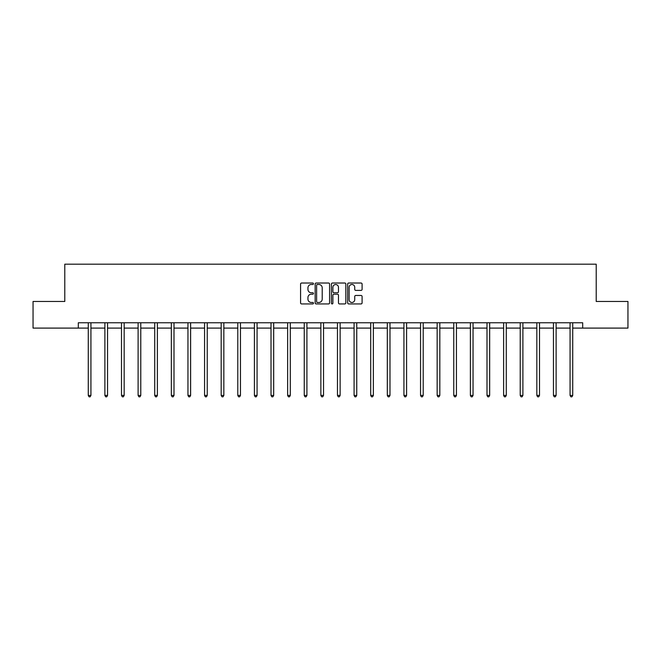 <?xml version="1.0" encoding="UTF-8"?>
<svg xmlns="http://www.w3.org/2000/svg" width="661" height="661" viewBox="0 0 661 661"><rect width="100%" height="100%" fill="white"/><g stroke="black" fill="none" stroke-linecap="round" stroke-linejoin="round"><path stroke-width="0.99" d="M313.463 283.759A0.735 0.735 0 0 0 312.727 283.024L301.623 283.024A1.049 1.049 0 0 0 300.573 284.073L300.573 302.887A1.049 1.049 0 0 0 301.623 303.936L312.727 303.936A0.735 0.735 0 0 0 313.463 303.201A0.735 0.735 0 0 0 312.727 302.474L311.29 302.474A3.346 3.346 0 0 1 307.943 299.127L307.943 297.557A3.346 3.346 0 0 1 311.29 294.211L312.727 294.211A0.735 0.735 0 0 0 313.463 293.484A0.735 0.735 0 0 0 312.727 292.749L311.29 292.749A3.346 3.346 0 0 1 307.943 289.402L307.943 287.832A3.346 3.346 0 0 1 311.29 284.494L312.727 284.494A0.735 0.735 0 0 0 313.463 283.759M361.046 290.394A1.049 1.049 0 0 0 362.096 289.353L362.096 284.073A1.049 1.049 0 0 0 361.046 283.024L348.719 283.024A1.049 1.049 0 0 0 347.669 284.073L347.669 302.887A1.049 1.049 0 0 0 348.719 303.936L361.046 303.936A1.049 1.049 0 0 0 362.096 302.887L362.096 296.516A1.049 1.049 0 0 0 361.046 295.467L355.775 295.467A1.049 1.049 0 0 0 354.726 296.516L354.726 299.673A2.793 2.793 0 0 1 351.933 302.474A2.793 2.793 0 0 1 349.132 299.673L349.132 287.287A2.793 2.793 0 0 1 351.933 284.494A2.793 2.793 0 0 1 354.726 287.287L354.726 289.353A1.049 1.049 0 0 0 355.775 290.394L361.046 290.394M78.312 328.096L33.05 328.096L33.05 301.466L64.786 301.466L64.786 264.193L596.214 264.193L596.214 301.466L627.95 301.466L627.95 328.096L582.688 328.096L582.688 322.766L78.312 322.766L78.312 328.096L88.268 328.096M329.583 284.073A1.049 1.049 0 0 0 328.542 283.024L316.206 283.024A1.049 1.049 0 0 0 315.157 284.073L315.157 302.887A1.049 1.049 0 0 0 316.206 303.936L328.542 303.936A1.049 1.049 0 0 0 329.583 302.887L329.583 284.073M332.458 283.024L344.794 283.024A1.049 1.049 0 0 1 345.843 284.073L345.843 302.887A1.049 1.049 0 0 1 344.794 303.936L339.514 303.936A1.049 1.049 0 0 1 338.473 302.887L338.473 295.26A1.049 1.049 0 0 0 337.424 294.211L333.921 294.211A1.049 1.049 0 0 0 332.88 295.26L332.88 303.201A0.735 0.735 0 0 1 332.144 303.936A0.735 0.735 0 0 1 331.417 303.201L331.417 284.073A1.049 1.049 0 0 1 332.458 283.024M90.929 328.096L104.884 328.096M107.545 328.096L121.5 328.096M124.161 328.096L138.108 328.096M140.776 328.096L154.724 328.096M157.384 328.096L171.339 328.096M174 328.096L187.955 328.096M190.616 328.096L204.563 328.096M207.232 328.096L221.179 328.096M223.839 328.096L237.795 328.096M240.455 328.096L254.411 328.096M257.071 328.096L271.018 328.096M273.687 328.096L287.634 328.096M290.295 328.096L304.25 328.096M306.911 328.096L320.866 328.096M323.526 328.096L337.474 328.096M340.134 328.096L354.089 328.096M356.75 328.096L370.705 328.096M373.366 328.096L387.313 328.096M389.982 328.096L403.929 328.096M406.589 328.096L420.545 328.096M423.205 328.096L437.161 328.096M439.821 328.096L453.768 328.096M456.437 328.096L470.384 328.096M473.045 328.096L487 328.096M489.661 328.096L503.616 328.096M506.276 328.096L520.224 328.096M522.892 328.096L536.839 328.096M539.5 328.096L553.455 328.096M556.116 328.096L570.071 328.096M572.732 328.096L582.688 328.096M317.354 284.494A0.735 0.735 0 0 0 316.619 285.221L316.619 301.738A0.735 0.735 0 0 0 317.354 302.474L318.866 302.474A3.346 3.346 0 0 0 322.213 299.127L322.213 287.832A3.346 3.346 0 0 0 318.866 284.494L317.354 284.494M338.473 287.337A2.793 2.793 0 0 0 335.672 284.544A2.793 2.793 0 0 0 332.88 287.337L332.88 291.708A1.049 1.049 0 0 0 333.921 292.749L337.424 292.749A1.049 1.049 0 0 0 338.473 291.708L338.473 287.337M91.069 322.766L91.011 322.923A1.066 1.066 0 0 0 90.929 323.32L90.929 395.418L88.268 395.418L88.268 323.32A1.066 1.066 0 0 0 88.194 322.923L88.128 322.766M90.929 395.418L90.136 396.807L89.07 396.807L88.268 395.418M107.685 322.766L107.619 322.923A1.066 1.066 0 0 0 107.545 323.32L107.545 395.418L104.884 395.418L104.884 323.32A1.066 1.066 0 0 0 104.81 322.923L104.744 322.766M107.545 395.418L106.743 396.807L105.686 396.807L104.884 395.418M124.301 322.766L124.235 322.923A1.066 1.066 0 0 0 124.161 323.32L124.161 395.418L121.5 395.418L121.5 323.32A1.066 1.066 0 0 0 121.417 322.923L121.36 322.766M124.161 395.418L123.359 396.807L122.293 396.807L121.5 395.418M140.917 322.766L140.851 322.923A1.066 1.066 0 0 0 140.776 323.32L140.776 395.418L138.108 395.418L138.108 323.32A1.066 1.066 0 0 0 138.033 322.923L137.967 322.766M140.776 395.418L139.975 396.807L138.909 396.807L138.108 395.418M157.525 322.766L157.467 322.923A1.066 1.066 0 0 0 157.384 323.32L157.384 395.418L154.724 395.418L154.724 323.32A1.066 1.066 0 0 0 154.649 322.923L154.583 322.766M157.384 395.418L156.591 396.807L155.525 396.807L154.724 395.418M174.14 322.766L174.074 322.923A1.066 1.066 0 0 0 174 323.32L174 395.418L171.339 395.418L171.339 323.32A1.066 1.066 0 0 0 171.265 322.923L171.199 322.766M174 395.418L173.199 396.807L172.141 396.807L171.339 395.418M190.756 322.766L190.69 322.923A1.066 1.066 0 0 0 190.616 323.32L190.616 395.418L187.955 395.418L187.955 323.32A1.066 1.066 0 0 0 187.873 322.923L187.815 322.766M190.616 395.418L189.814 396.807L188.749 396.807L187.955 395.418M207.364 322.766L207.306 322.923A1.066 1.066 0 0 0 207.232 323.32L207.232 395.418L204.563 395.418L204.563 323.32A1.066 1.066 0 0 0 204.489 322.923L204.423 322.766M207.232 395.418L206.43 396.807L205.364 396.807L204.563 395.418M223.98 322.766L223.922 322.923A1.066 1.066 0 0 0 223.839 323.32L223.839 395.418L221.179 395.418L221.179 323.32A1.066 1.066 0 0 0 221.105 322.923L221.038 322.766M223.839 395.418L223.046 396.807L221.98 396.807L221.179 395.418M240.596 322.766L240.53 322.923A1.066 1.066 0 0 0 240.455 323.32L240.455 395.418L237.795 395.418L237.795 323.32A1.066 1.066 0 0 0 237.712 322.923L237.654 322.766M240.455 395.418L239.654 396.807L238.588 396.807L237.795 395.418M257.212 322.766L257.146 322.923A1.066 1.066 0 0 0 257.071 323.32L257.071 395.418L254.411 395.418L254.411 323.32A1.066 1.066 0 0 0 254.328 322.923L254.27 322.766M257.071 395.418L256.27 396.807L255.204 396.807L254.411 395.418M273.819 322.766L273.761 322.923A1.066 1.066 0 0 0 273.687 323.32L273.687 395.418L271.018 395.418L271.018 323.32A1.066 1.066 0 0 0 270.944 322.923L270.878 322.766M273.687 395.418L272.886 396.807L271.82 396.807L271.018 395.418M290.435 322.766L290.377 322.923A1.066 1.066 0 0 0 290.295 323.32L290.295 395.418L287.634 395.418L287.634 323.32A1.066 1.066 0 0 0 287.56 322.923L287.494 322.766M290.295 395.418L289.501 396.807L288.436 396.807L287.634 395.418M307.051 322.766L306.985 322.923A1.066 1.066 0 0 0 306.911 323.32L306.911 395.418L304.25 395.418L304.25 323.32A1.066 1.066 0 0 0 304.167 322.923L304.11 322.766M306.911 395.418L306.109 396.807L305.043 396.807L304.25 395.418M323.667 322.766L323.601 322.923A1.066 1.066 0 0 0 323.526 323.32L323.526 395.418L320.866 395.418L320.866 323.32A1.066 1.066 0 0 0 320.783 322.923L320.725 322.766M323.526 395.418L322.725 396.807L321.659 396.807L320.866 395.418M340.275 322.766L340.217 322.923A1.066 1.066 0 0 0 340.134 323.32L340.134 395.418L337.474 395.418L337.474 323.32A1.066 1.066 0 0 0 337.399 322.923L337.333 322.766M340.134 395.418L339.341 396.807L338.275 396.807L337.474 395.418M356.89 322.766L356.833 322.923A1.066 1.066 0 0 0 356.75 323.32L356.75 395.418L354.089 395.418L354.089 323.32A1.066 1.066 0 0 0 354.015 322.923L353.949 322.766M356.75 395.418L355.957 396.807L354.891 396.807L354.089 395.418M373.506 322.766L373.44 322.923A1.066 1.066 0 0 0 373.366 323.32L373.366 395.418L370.705 395.418L370.705 323.32A1.066 1.066 0 0 0 370.623 322.923L370.565 322.766M373.366 395.418L372.564 396.807L371.499 396.807L370.705 395.418M390.122 322.766L390.056 322.923A1.066 1.066 0 0 0 389.982 323.32L389.982 395.418L387.313 395.418L387.313 323.32A1.066 1.066 0 0 0 387.239 322.923L387.181 322.766M389.982 395.418L389.18 396.807L388.114 396.807L387.313 395.418M406.73 322.766L406.672 322.923A1.066 1.066 0 0 0 406.589 323.32L406.589 395.418L403.929 395.418L403.929 323.32A1.066 1.066 0 0 0 403.854 322.923L403.788 322.766M406.589 395.418L405.796 396.807L404.73 396.807L403.929 395.418M423.346 322.766L423.288 322.923A1.066 1.066 0 0 0 423.205 323.32L423.205 395.418L420.545 395.418L420.545 323.32A1.066 1.066 0 0 0 420.47 322.923L420.404 322.766M423.205 395.418L422.412 396.807L421.346 396.807L420.545 395.418M439.962 322.766L439.896 322.923A1.066 1.066 0 0 0 439.821 323.32L439.821 395.418L437.161 395.418L437.161 323.32A1.066 1.066 0 0 0 437.078 322.923L437.02 322.766M439.821 395.418L439.02 396.807L437.954 396.807L437.161 395.418M456.577 322.766L456.511 322.923A1.066 1.066 0 0 0 456.437 323.32L456.437 395.418L453.768 395.418L453.768 323.32A1.066 1.066 0 0 0 453.694 322.923L453.636 322.766M456.437 395.418L455.636 396.807L454.57 396.807L453.768 395.418M473.185 322.766L473.127 322.923A1.066 1.066 0 0 0 473.045 323.32L473.045 395.418L470.384 395.418L470.384 323.32A1.066 1.066 0 0 0 470.31 322.923L470.244 322.766M473.045 395.418L472.251 396.807L471.186 396.807L470.384 395.418M489.801 322.766L489.735 322.923A1.066 1.066 0 0 0 489.661 323.32L489.661 395.418L487 395.418L487 323.32A1.066 1.066 0 0 0 486.926 322.923L486.86 322.766M489.661 395.418L488.859 396.807L487.801 396.807L487 395.418M506.417 322.766L506.351 322.923A1.066 1.066 0 0 0 506.276 323.32L506.276 395.418L503.616 395.418L503.616 323.32A1.066 1.066 0 0 0 503.533 322.923L503.475 322.766M506.276 395.418L505.475 396.807L504.409 396.807L503.616 395.418M523.033 322.766L522.967 322.923A1.066 1.066 0 0 0 522.892 323.32L522.892 395.418L520.224 395.418L520.224 323.32A1.066 1.066 0 0 0 520.149 322.923L520.083 322.766M522.892 395.418L522.091 396.807L521.025 396.807L520.224 395.418M539.64 322.766L539.583 322.923A1.066 1.066 0 0 0 539.5 323.32L539.5 395.418L536.839 395.418L536.839 323.32A1.066 1.066 0 0 0 536.765 322.923L536.699 322.766M539.5 395.418L538.707 396.807L537.641 396.807L536.839 395.418M556.256 322.766L556.19 322.923A1.066 1.066 0 0 0 556.116 323.32L556.116 395.418L553.455 395.418L553.455 323.32A1.066 1.066 0 0 0 553.381 322.923L553.315 322.766M556.116 395.418L555.314 396.807L554.257 396.807L553.455 395.418M572.872 322.766L572.806 322.923A1.066 1.066 0 0 0 572.732 323.32L572.732 395.418L570.071 395.418L570.071 323.32A1.066 1.066 0 0 0 569.989 322.923L569.931 322.766M572.732 395.418L571.93 396.807L570.864 396.807L570.071 395.418"/></g></svg>
